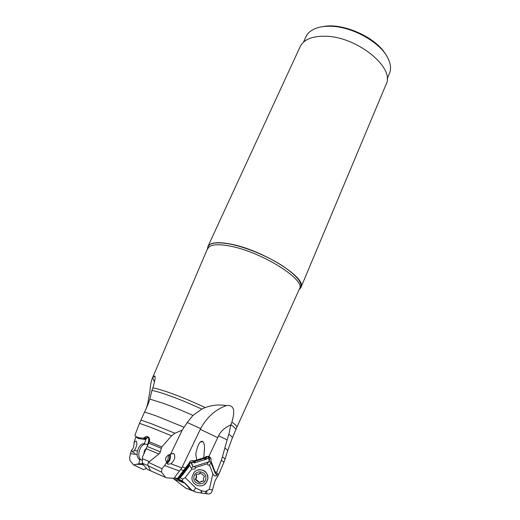 <?xml version="1.0" encoding="UTF-8"?>
<svg xmlns="http://www.w3.org/2000/svg" width="520" height="520" viewBox="0 0 520 520"><rect width="100%" height="100%" fill="white"/><g stroke="black" fill="none" stroke-linecap="round" stroke-linejoin="round"><path stroke-width="0.78" d="M145.132 439.51L143.468 438.178L136.819 437.625L138.613 438.588L145.132 439.51L147.862 437.411M149.331 441.597L148.623 441.279L147.472 445.016M177.658 478.394L178.75 478.835L181.467 476.346L188.76 466.895L189.105 466.271L188.74 464.711L178.243 478.309L177.495 478.498L189.189 463.047C189.989 460.791 191.594 460.057 194.025 460.85L192.998 461.26L194.552 462.274L194.188 462.82L192.758 462.104L189.644 462.572L190.294 463.255L189.709 463.658C188.864 463.996 189.41 465.478 191.347 468.111L193.381 466.434L192.673 466.024L191.698 462.885L191.347 463.535L192.673 466.024M181.292 476.392L189.105 466.271M217.964 474.156L217.197 474.312L216.736 472.303L221.325 460.232C223.139 461.487 223.951 462.312 223.769 462.703L218.985 473.688L217.964 474.156L217.061 473.473M170.644 454.09C165.666 456.04 164.359 458.75 166.719 462.228L167.733 464.204L170.931 463.794C174.415 460.454 175.526 457.256 174.272 454.194L173.537 453.563L170.644 454.09L182.169 430.163L187.258 422.5L192.959 415.428L201.754 409.097L205.16 407.576C191.561 401.174 178.912 395.954 167.232 391.918C161.064 389.818 156.286 388.473 152.899 387.887C155.201 379.951 155.701 375.973 154.414 375.947L152.562 377.929L154.537 382.129M136.819 437.625L135.948 436.651L134.069 442.293L135.935 441.084L136.5 441.435C137.377 443.904 136.624 446.94 134.238 450.554L132.418 451.757L131.456 450.19L130.481 453.668L137.066 454.597M144.593 438.782L147.556 437.353L149.578 439.029M143.468 438.178L145.892 436.553L147.505 436.566C149.481 437.45 150.066 439.185 149.266 441.753L142.46 457.074L142.285 459.173L142.513 463.866L147.524 469.456L165.704 477.49L161.493 472.089L162.019 468.722L164.619 465.53L179.439 470.99L180.583 469.534L183.625 470.516M192.959 415.428C181.747 410.404 171.522 406.257 162.285 402.981L149.87 399.139L147.953 404.488L139.49 423.345L134.856 435.39L135.948 436.651L138.931 437.736M142.35 463.242L148.148 465.699C147.68 465.335 147.797 464.23 148.506 462.378L159.776 453.258L161.811 446.947L171.594 435.793L174.915 433.245L182.169 430.163M148.148 465.699L150.501 470.724M147.524 469.456L165.704 477.49M177.495 478.498L175.26 478.004L173.986 478.335L166.374 477.822M166.719 462.228L164.619 465.53M149.87 399.139L151.905 390.423C155.279 391.04 160.004 392.392 166.082 394.472C176.975 398.255 188.864 403.13 201.754 409.097M146.302 408.298L147.784 403.371L149.948 391.079C150.28 385.964 150.982 381.901 152.048 378.898L152.562 377.929M146.517 468.449L143.41 469.599L133.588 464.9L130 460.635L129.63 457.314L130.481 453.668M142.48 463.736L138.847 463.794L139.698 459.498M138.847 463.794L133.588 464.9M131.456 450.19C133.244 448.942 134.115 446.303 134.069 442.293M144.41 443.788L146.035 438.822M152.899 387.887L151.905 390.423M207.87 248.606L207.942 248.443C210.028 244.472 217.497 243.718 230.353 246.161L230.399 246.175C261.892 252.018 306.105 279.949 299.475 288.815L236.841 427.343C237.211 426.439 235.56 424.71 231.888 422.143C235.547 410.053 233.688 404.534 226.304 405.6C215.52 409.442 206.967 417.125 200.642 428.636L181.799 467.883L170.931 463.794M226.304 405.6C219.381 404.359 212.336 405.015 205.16 407.576M180.583 469.534L181.799 467.883M303.459 42.178L306 36.673C307.762 32.929 311.129 30.121 316.095 28.256C320.079 26.806 324.792 26.137 330.219 26.254C351.969 26.325 380.634 42.393 387.998 58.318L388.934 60.385C390.878 65.293 391.047 69.66 389.441 73.476L387.14 78.962M299.163 289.51L300.944 287.456C307.567 278.337 262.652 249.958 230.711 244.101C217.705 241.65 210.119 242.431 207.948 246.441L207.617 249.203M207.948 246.441L300.228 46.527C303.758 39.546 311.987 36.114 324.928 36.231C356.694 36.218 395.499 67.873 386.074 84.39L300.944 287.456M322.881 26.624C342.238 22.354 375.557 36.992 385.489 54.139M202.592 441.447L200.902 441.714M200.577 441.968L202.917 441.682M196.697 460.018L195.774 454.064C198.978 437.379 204.633 438.653 204.483 448.338L203.808 457.782L194.025 460.85M189.456 462.657L190.294 463.255M191.698 462.885L192.667 462.098L189.261 462.82M206.778 459.05L194.357 462.963L206.778 459.05L208.663 457.21L209.469 457.21L209.937 457.957L209.06 461.474L211.049 462.28M208.195 457.45L208.448 458.101L209.937 457.957M209.644 456.833L208.663 457.21M175.675 478.017L181.838 480.682L185.237 483.373L192.023 490.373L196.475 492.31L201.448 493.025L201.695 490.874L195.904 488.091L185.192 477.672L191.783 469.118L194.889 468.995L195.852 467.409L207.129 463.853L209.06 461.474M193.381 466.434L195.852 467.409M206.811 458.985L205.673 458.757L205.536 459.128M205.673 458.757L206.934 456.865L203.808 457.782M216.736 472.303L215.04 471.738L210.886 460.837C211.445 458.946 210.775 457.47 208.878 456.404L218.621 435.773C220.701 431.236 224.783 427.596 230.867 424.853L228.852 434.272L227.11 439.894L218.621 435.773M208.878 456.404L206.245 456.501L205.114 457.366M230.867 424.853L230.906 424.762C234.507 427.265 236.125 428.948 235.761 429.812L232.284 438.061C232.57 437.404 231.426 436.137 228.852 434.272M231.888 422.143L230.906 424.762M223.775 462.683L224.946 459.453C225.186 459.037 224.341 458.159 222.417 456.813L227.11 439.894M222.417 456.813L221.325 460.232M215.04 471.738L215.638 473.07L215.423 473.72L217.197 474.312M211.146 461.513L210.971 462.8L215.423 473.72M216.508 474.084L216.249 475.202L217.724 476.379L220.123 471.361M207.129 463.853L208.195 465.088L209.502 465.179L212.875 473.947L209.313 489.34L205.595 491.433L205.348 493.578L201.448 493.025M201.695 490.874L205.595 491.433M181.838 480.682L182.585 480.09L182.65 479.037L179.94 477.75M178.75 478.835L181.467 476.346M179.381 479.414L177.106 478.354M195.904 488.091L193.362 490.951M185.192 477.672L182.644 479.037L182.585 480.09M205.348 493.578L206.589 493.753L206.901 491.049M206.589 493.753L208.104 493.974C209.703 494.098 210.938 493.389 211.803 491.835L212.427 489.99L209.313 489.34M212.427 489.99L215.137 480.493L217.724 476.372M216.249 475.202C215.56 476.593 214.442 476.171 212.875 473.947M211.01 462.534L209.502 465.179M191.783 469.118L191.347 468.111M189.078 463.606L188.74 464.711M178.874 478.615L178.243 478.309M173.986 478.335L179.439 470.99M169.54 454.428C170.138 457.893 169.234 460.694 166.842 462.846M149.396 438.646L148.772 439.179L148.623 441.279M148.772 439.179L149.279 438.451M143.41 469.599L134.062 465.069M172.913 478.199L185.536 487.994L196.475 492.31M192.023 490.373L185.536 487.994M166.543 461.988L167.694 460.369L168.681 454.818M140.92 459.823L139.185 459.368C136.539 456.755 136.39 452.822 138.736 447.564C140.797 444.204 142.935 443.053 145.158 444.113M147.719 445.289L146.887 444.541C144.664 443.469 142.519 444.62 140.452 447.993C138.112 453.258 138.255 457.197 140.901 459.81L142.227 460.259M201.233 481.228L203.58 481.15M200.323 472.784L198.718 474.363M196.631 474.325L196.177 475.033L196.716 477.178L195.578 479.082L199.875 482.697M196.3 480.376L195.208 479.245L196.352 477.334L196.034 474.669L199.277 473.902L199.732 473.135L201.442 473.675L204.549 476.431L203.405 478.341L203.756 480.968L200.441 481.819L200.044 482.528L198.308 482.007L196.3 480.376L196.671 480.207M193.941 476.99C192.478 484.829 204.958 486.623 205.816 478.686C207.246 470.853 194.818 469.079 193.941 476.99M192.108 476.691C190.522 484.692 201.78 489.469 206.245 482.664L207.76 478.933C209.228 471.269 198.809 466.356 194.044 472.453L192.108 476.691M197.724 470.022C204.269 469.105 207.669 472.05 207.903 478.855L206.394 482.579L203.859 484.854M167.083 463.469C169.858 461.234 170.898 458.146 170.203 454.207M144.092 437.587L145.1 438.262M174.915 433.245L151.749 423.865L140.875 420.075M139.49 423.345L150.163 427.115L171.594 435.793M161.811 446.947L149.266 441.753M148.564 443.04L161.174 448.26M160.413 451.938L147.277 446.466M146.322 448.734L158.938 453.999M149.13 461.507L142.324 458.64M161.493 472.089L148.323 465.913M162.019 468.722L148.506 462.378M144.619 412.009L156.013 415.818L184.125 427.265M135.779 447.902L135.005 449.443M137.423 450.976L134.238 450.554M200.642 428.636L187.258 422.5M185.569 468.026L182.364 466.869M299.182 289.464L299.5 289.224C303.953 284.668 298.636 277.108 283.55 266.533C268.834 256.737 246.948 247.5 230.756 244.218L230.718 244.212C215.442 241.43 207.733 242.925 207.591 248.683L207.636 249.158M299.598 289.185L299.475 288.815M208.448 458.101L209.319 461.058M208.786 461.851L193.745 466.596M195 462.449L194.721 461.461L204.607 458.348L204.893 459.329M192.998 461.26L204.367 457.678L204.607 458.348L206.108 457.873M193.889 461.728L194.721 461.461L194.474 460.798L193.031 461.253M194.474 460.798L206.908 456.865M200.291 429.344L217.744 437.658M211.088 462.04L215.501 473.629M201.006 492.96L201.26 490.737M188.877 465.731L179.108 478.4M178.861 478.641L178.061 478.225M141.044 463.704L143.462 465.16M224.744 447.993C226.883 449.521 227.825 450.528 227.558 451.029L224.984 459.329M174.129 479.043L185.237 483.373M143.566 454.688L144.651 450.203L146.653 447.993M195.611 478.562L196.313 478.088M196.001 475.943L196.365 475.793M199.569 473.408L199.921 473.272M202.572 481.273L202.911 481.104M198.308 482.007L198.666 481.825M149.312 441.643L148.688 441.363M147.505 436.566L148.987 437.632M136.038 441.142L136.487 441.422M132.308 451.692L135.083 453.394M154.427 375.954L154.915 376.786M152.094 378.807L207.552 248.586M209.436 457.223L208.884 457.138M209.664 456.846L206.245 456.501M192.309 462.209L192.706 462.085M204.373 457.678L206.934 456.865M204.483 448.494L204.483 450.209M215.397 472.44L215.599 472.966M173.739 453.681L172.53 453.382M145.652 437.84L145.093 438.269M142.863 464.451L136.494 464.295M236.841 427.343L235.761 429.812M232.284 438.061L227.597 450.892M174.961 478.029L181.766 481.175L184.893 483.269L191.1 490.094M139.185 459.368L140.901 459.81M195.8 478.575L195.429 478.738M196.404 474.526L196.034 474.669M199.628 473.766L199.277 473.902M200.083 472.999L199.732 473.135"/></g></svg>
